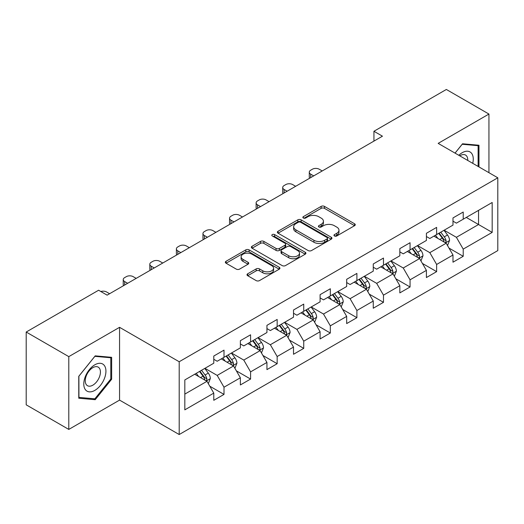 <?xml version="1.0" encoding="UTF-8"?>
<svg xmlns="http://www.w3.org/2000/svg" width="524" height="524" viewBox="0 0 524 524"><rect width="100%" height="100%" fill="white"/><g stroke="black" fill="none" stroke-linecap="round" stroke-linejoin="round"><path stroke-width="0.79" d="M334.456 235.964A1.657 0.956 0 0 0 336.801 235.964L354.565 225.7A2.365 1.362 0 0 0 355.259 224.737A2.365 1.362 0 0 0 354.565 223.774L324.467 206.391A2.365 1.362 0 0 0 321.12 206.391L303.35 216.648A1.657 0.956 0 0 0 302.865 217.329A1.657 0.956 0 0 0 303.35 218.004A1.657 0.956 0 0 0 305.695 218.004L307.994 216.674A7.565 4.369 0 0 1 318.697 216.674L321.205 218.122A7.565 4.369 0 0 1 323.419 221.213A7.565 4.369 0 0 1 321.205 224.305L318.906 225.628A1.657 0.956 0 0 0 318.422 226.309A1.657 0.956 0 0 0 318.906 226.984A1.657 0.956 0 0 0 321.245 226.984L323.544 225.654A7.565 4.369 0 0 1 334.247 225.654L336.755 227.102A7.565 4.369 0 0 1 338.976 230.193A7.565 4.369 0 0 1 336.755 233.285L334.456 234.608A1.657 0.956 0 0 0 333.971 235.283A1.657 0.956 0 0 0 334.456 235.964L334.456 234.608M247.701 273.783A2.365 1.362 0 0 0 247.014 274.753A2.365 1.362 0 0 0 247.701 275.716L256.151 280.595A2.365 1.362 0 0 0 259.491 280.595L279.227 269.198A2.365 1.362 0 0 0 279.921 268.236A2.365 1.362 0 0 0 279.227 267.266L249.123 249.889A2.365 1.362 0 0 0 245.782 249.889L226.047 261.279A2.365 1.362 0 0 0 225.353 262.249A2.365 1.362 0 0 0 226.047 263.212L236.252 269.1A2.365 1.362 0 0 0 239.592 269.1L248.042 264.227A2.365 1.362 0 0 0 248.73 263.264A2.365 1.362 0 0 0 248.042 262.295L242.979 259.373A6.327 3.655 0 0 1 241.125 256.793A6.327 3.655 0 0 1 245.036 253.419A6.327 3.655 0 0 1 251.926 254.212L271.746 265.648A6.327 3.655 0 0 1 273.6 268.236A6.327 3.655 0 0 1 269.69 271.609A6.327 3.655 0 0 1 262.799 270.816L259.491 268.91A2.365 1.362 0 0 0 256.151 268.91L247.701 273.783L247.701 275.716M119.564 327.317L68.795 356.628L26.2 332.033L26.2 404.829L68.795 429.418L119.564 400.107L179.195 434.534L179.195 361.743L119.564 327.317L119.564 400.107M488.938 172.684L488.938 114.055L438.169 143.373L497.8 177.8L179.195 361.743M488.938 114.055L446.35 89.466L373.94 131.269L373.94 141.107M26.2 332.033L98.61 290.231L107.125 295.15L382.454 136.188L373.94 131.269M308.158 250.564A2.365 1.362 0 0 0 311.505 250.564L331.24 239.173A2.365 1.362 0 0 0 331.928 238.204A2.365 1.362 0 0 0 331.24 237.241L301.136 219.864A2.365 1.362 0 0 0 297.789 219.864L278.061 231.254A2.365 1.362 0 0 0 277.366 232.217A2.365 1.362 0 0 0 278.061 233.187L308.158 250.564M272.952 236.317A1.657 0.956 0 0 1 274.628 236.553L274.628 234.588L305.23 252.254A2.365 1.362 0 0 1 305.924 253.223A2.365 1.362 0 0 1 305.23 254.186L285.501 265.576A2.365 1.362 0 0 1 282.154 265.576L252.051 248.199L252.051 246.267A2.365 1.362 0 0 0 251.363 247.236A2.365 1.362 0 0 0 252.051 248.199M252.051 246.267L260.5 241.394A2.365 1.362 0 0 1 263.841 241.394L276.05 248.442A2.365 1.362 0 0 0 279.397 248.442L284.997 245.206A2.365 1.362 0 0 0 285.691 244.243A2.365 1.362 0 0 0 284.997 243.274L272.29 235.938A1.657 0.956 0 0 1 271.805 235.263A1.657 0.956 0 0 1 272.827 234.379A1.657 0.956 0 0 1 274.628 234.588M179.195 434.534L497.8 250.59L497.8 177.8M209.777 386.188L224.003 394.402L224.003 387.216L240.365 377.778L240.365 384.957L250.583 379.055L250.583 371.876L266.939 362.431L266.939 369.61L277.163 363.708L277.163 356.53L293.519 347.084L293.519 354.27L303.743 348.368L303.743 341.183L320.099 331.744L320.099 338.923L330.323 333.022L330.323 325.836L346.678 316.398L346.678 323.577L356.896 317.675L356.896 310.496L373.258 301.051L373.258 308.23L383.476 302.328L383.476 295.15L399.832 285.704L399.832 292.89L410.056 286.988L410.056 279.803L426.412 270.364L426.412 277.543L436.636 271.642L436.636 264.456L452.991 255.018L452.991 262.197L463.216 256.295L463.216 249.116L492.18 232.394L492.18 202.487L478.55 210.36L478.55 224.521L492.18 232.394M224.003 394.402L213.785 400.303L213.785 393.124L184.821 409.847L184.821 379.939L213.785 363.217L213.785 356.038L224.003 350.137L224.003 357.316L240.365 347.871L240.365 340.692L250.583 334.79L250.583 341.969L266.939 332.53L266.939 325.345L277.163 319.444L277.163 326.629L293.519 317.184L293.519 310.005L303.743 304.097L303.743 311.282L320.099 301.837L320.099 294.658L330.323 288.757L330.323 295.936L346.678 286.49L346.678 279.312L356.896 273.41L356.896 280.589L373.258 271.15L373.258 263.965L383.476 258.063L383.476 265.249L399.832 255.804L399.832 248.625L410.056 242.717L410.056 249.902L426.412 240.457L426.412 233.278L436.636 227.377L436.636 234.556L452.991 225.11L452.991 217.932L463.216 212.03L463.216 219.209L492.18 202.487M221.279 358.888L233.547 365.975L217.191 375.413L204.923 368.333M213.785 359.281L217.191 361.252L224.003 357.316M217.191 375.413L224.003 387.216M233.547 365.975L240.365 377.778M247.859 343.548L260.127 350.628L243.771 360.073L231.503 352.986M240.365 343.941L243.771 345.906L250.583 341.969M243.771 360.073L250.583 371.876M260.127 350.628L266.939 362.431M274.438 328.201L286.707 335.281L270.351 344.726L258.083 337.646M266.939 328.594L270.351 330.559L277.163 326.629M270.351 344.726L277.163 356.53M286.707 335.281L293.519 347.084M301.018 312.854L313.28 319.935L296.925 329.38L284.656 322.299M293.519 313.247L296.925 315.219L303.743 311.282M296.925 329.38L303.743 341.183M313.28 319.935L320.099 331.744M327.592 297.508L339.86 304.595L323.505 314.033L311.236 306.953M320.099 297.901L323.505 299.872L330.323 295.936M323.505 314.033L330.323 325.836M339.86 304.595L346.678 316.398M354.172 282.167L366.44 289.248L350.084 298.693L337.816 291.606M346.678 282.56L350.084 284.525L356.896 280.589M350.084 298.693L356.896 310.496M366.44 289.248L373.258 301.051M380.751 266.821L393.02 273.901L376.664 283.346L364.396 276.266M373.258 267.214L376.664 269.179L383.476 265.249M376.664 283.346L383.476 295.15M393.02 273.901L399.832 285.704M407.331 251.474L419.6 258.555L403.244 268L390.976 260.919M399.832 251.867L403.244 253.839L410.056 249.902M403.244 268L410.056 279.803M419.6 258.555L426.412 270.364M433.911 236.127L446.173 243.215L429.818 252.653L417.556 245.573M426.412 236.521L429.818 238.492L436.636 234.556M429.818 252.653L436.636 264.456M446.173 243.215L452.991 255.018M466.281 217.44L478.55 224.521L456.397 237.313L444.129 230.226M452.991 221.18L456.397 223.145L463.216 219.209M456.397 237.313L463.216 249.116M68.795 356.628L68.795 429.418M184.821 394.107L206.967 381.315L194.699 374.234M206.967 381.315L213.785 393.124M448.989 248.081L463.216 256.295M422.409 263.428L436.636 271.642M395.83 278.775L410.056 286.988M369.25 294.115L383.476 302.328M342.67 309.461L356.896 317.675M316.096 324.808L330.323 333.022M289.517 340.155L303.743 348.368M262.937 355.495L277.163 363.708M236.357 370.841L250.583 379.055M478.975 166.927L478.975 145.246L462.535 143.779L455.035 153.106M78.764 398.227L95.204 399.701L111.645 379.245L111.645 357.322L95.204 355.855L78.764 376.311L78.764 398.227M110.793 378.754L111.645 379.245M93.462 398.692L95.204 399.701M335.118 236.193L336.755 235.25A7.565 4.369 0 0 0 338.976 232.158L338.976 230.193M323.419 221.213L323.419 223.178A7.565 4.369 0 0 1 321.205 226.27L319.568 227.213M354.565 223.774L354.565 225.7L324.467 208.362A2.365 1.362 0 0 0 321.12 208.362L304.012 218.233M331.207 239.193L301.136 221.829A2.365 1.362 0 0 0 297.789 221.829L278.087 233.206M327.055 238.885A1.657 0.956 0 0 0 327.539 238.204A1.657 0.956 0 0 0 327.055 237.529L300.632 222.274A1.657 0.956 0 0 0 298.294 222.274L295.87 223.676A7.565 4.369 0 0 0 293.65 226.768A7.565 4.369 0 0 0 295.87 229.853L313.928 240.28A7.565 4.369 0 0 0 324.631 240.28L327.055 238.885L327.055 240.85A1.657 0.956 0 0 0 327.539 240.175L327.539 238.204M293.65 226.768L293.65 228.733A7.565 4.369 0 0 0 295.87 231.824L295.87 229.853M327.055 240.85L324.631 242.252A7.565 4.369 0 0 1 313.928 242.252L295.87 231.824M252.083 248.219L260.5 243.359L260.5 241.394M285.691 244.243L285.691 246.208A2.365 1.362 0 0 1 284.997 247.171L279.397 250.407A2.365 1.362 0 0 1 276.05 250.407L263.841 243.359A2.365 1.362 0 0 0 260.5 243.359M274.628 236.553L305.204 254.206M288.717 255.751A6.327 3.655 0 0 0 295.615 256.544A6.327 3.655 0 0 0 299.518 253.171A6.327 3.655 0 0 0 297.665 250.59L290.682 246.555A2.365 1.362 0 0 0 287.342 246.555L281.735 249.791A2.365 1.362 0 0 0 281.041 250.76A2.365 1.362 0 0 0 281.735 251.723L288.717 255.751L288.717 257.723A6.327 3.655 0 0 0 295.615 258.515A6.327 3.655 0 0 0 299.518 255.142L299.518 253.171M281.041 250.76L281.041 252.725A2.365 1.362 0 0 0 281.735 253.688L281.735 251.723M288.717 257.723L281.735 253.688M273.6 268.236L273.6 270.201A6.327 3.655 0 0 1 269.69 273.574A6.327 3.655 0 0 1 262.799 272.781L259.491 270.875A2.365 1.362 0 0 0 256.151 270.875L247.734 275.735M241.125 256.793L241.125 258.758A6.327 3.655 0 0 0 242.979 261.345L242.979 259.373M248.009 264.247L242.979 261.345M279.194 269.218L249.123 251.854A2.365 1.362 0 0 0 245.782 251.854L226.08 263.231M447.522 245.546L449.546 240.437A6.386 3.688 -120 0 0 447.509 235.001L443.992 230.305M313.706 175.881L310.693 174.138A4.821 2.784 0 0 1 309.284 172.173A4.821 2.784 0 0 1 310.693 170.208L312.396 169.219A4.821 2.784 0 0 1 319.214 169.219L322.227 170.962M437.868 238.413L435.477 235.224M309.684 178.206A4.821 2.784 180 0 1 309.284 177.092L309.284 172.173M445.19 242.645L445.963 241.826L446.101 240.713A6.386 3.688 -120 0 0 444.273 236.868L440.756 232.178M439.158 233.101L443.062 238.309A3.255 1.88 60 0 1 443.651 239.298L446.101 240.713M438.712 233.357L442.23 238.053A6.386 3.688 60 0 1 444.057 241.892M477.063 145.076L478.124 145.685L478.124 166.435M455.068 153.126L462.194 144.264L478.124 145.685M472.733 163.324A15.661 9.039 120 0 0 470.021 151.94A15.661 9.039 120 0 0 458.801 155.287M467.749 160.449A10.722 6.19 120 0 0 465.535 155.052A10.722 6.19 120 0 0 459.758 155.838M94.864 390.367A15.661 9.039 120 0 0 105.933 371.189A15.661 9.039 120 0 0 94.864 364.789A15.661 9.039 120 0 0 83.788 383.974A15.661 9.039 120 0 0 94.864 390.367M92.846 385.173A10.722 6.19 120 0 0 99.848 375.721A10.722 6.19 120 0 0 98.204 367.127A10.722 6.19 120 0 0 92.846 367.658A10.722 6.19 120 0 0 85.838 377.11A10.722 6.19 120 0 0 87.482 385.703A10.722 6.19 120 0 0 92.846 385.173M78.934 376.153L94.864 356.34L110.793 357.761L110.793 379.003L94.864 398.823L78.934 397.395L78.895 376.14M109.739 357.152L110.793 357.761M420.942 260.887L422.973 255.784A6.386 3.688 -120 0 0 420.936 250.348L417.418 245.651M287.132 191.227L284.113 189.485A4.821 2.784 0 0 1 282.705 187.52A4.821 2.784 0 0 1 284.113 185.548L285.816 184.566A4.821 2.784 0 0 1 292.634 184.566L295.647 186.308M411.288 253.76L408.897 250.57M283.104 193.546A4.821 2.784 180 0 1 282.705 192.439L282.705 187.52M418.611 257.985L419.383 257.166L419.521 256.053A6.386 3.688 -120 0 0 417.694 252.214L414.176 247.518M412.578 248.442L416.482 253.649A3.255 1.88 60 0 1 417.071 254.638L419.521 256.053M412.133 248.703L415.65 253.393A6.386 3.688 60 0 1 417.477 257.238M394.362 276.233L396.393 271.131A6.386 3.688 -120 0 0 394.356 265.694L390.839 260.998M260.552 206.574L257.533 204.832A4.821 2.784 0 0 1 256.125 202.86A4.821 2.784 0 0 1 257.533 200.895L259.242 199.913A4.821 2.784 0 0 1 266.054 199.913L269.067 201.655M384.708 269.107L382.317 265.917M256.524 208.893A4.821 2.784 180 0 1 256.125 207.779L256.125 202.86M392.031 273.332L392.804 272.513L392.948 271.399A6.386 3.688 -120 0 0 391.12 267.561L387.603 262.865M385.998 263.788L389.902 268.995A3.255 1.88 60 0 1 390.491 269.984L392.948 271.399M385.553 264.044L389.07 268.74A6.386 3.688 60 0 1 390.897 272.578M367.789 291.58L369.813 286.471A6.386 3.688 -120 0 0 367.776 281.034L364.259 276.344M233.973 221.914L230.96 220.178A4.821 2.784 0 0 1 229.545 218.207A4.821 2.784 0 0 1 230.96 216.242L232.663 215.259A4.821 2.784 0 0 1 239.475 215.259L242.494 216.995M358.128 284.447L355.737 281.257M229.951 224.239A4.821 2.784 180 0 1 229.545 223.126L229.545 218.207M365.451 288.678L366.224 287.859L366.368 286.746A6.386 3.688 -120 0 0 364.54 282.908L361.023 278.211M359.425 279.135L363.322 284.342A3.255 1.88 60 0 1 363.911 285.331L366.368 286.746M358.979 279.39L362.497 284.087A6.386 3.688 60 0 1 364.324 287.925M341.209 306.926L343.233 301.817A6.386 3.688 -120 0 0 341.196 296.381L337.679 291.685M207.393 237.261L204.38 235.518A4.821 2.784 0 0 1 202.965 233.553A4.821 2.784 0 0 1 204.38 231.588L206.083 230.599A4.821 2.784 0 0 1 212.895 230.599L215.914 232.342M331.548 299.793L329.164 296.604M203.371 239.586A4.821 2.784 180 0 1 202.965 238.472L202.965 233.553M338.871 304.025L339.65 303.206L339.788 302.093A6.386 3.688 -120 0 0 337.96 298.248L334.443 293.558M332.845 294.481L336.742 299.689A3.255 1.88 60 0 1 337.338 300.678L339.788 302.093M332.399 294.737L335.917 299.433A6.386 3.688 60 0 1 337.744 303.272M314.629 322.267L316.653 317.164A6.386 3.688 -120 0 0 314.616 311.728L311.099 307.031M180.813 252.607L177.8 250.865A4.821 2.784 0 0 1 176.392 248.9A4.821 2.784 0 0 1 177.8 246.928L179.503 245.946A4.821 2.784 0 0 1 186.321 245.946L189.334 247.688M304.975 315.14L302.584 311.95M176.791 254.926A4.821 2.784 180 0 1 176.392 253.819L176.392 248.9M312.297 319.365L313.07 318.546L313.208 317.433A6.386 3.688 -120 0 0 311.38 313.594L307.863 308.898M306.265 309.822L310.169 315.029A3.255 1.88 60 0 1 310.758 316.018L313.208 317.433M305.82 310.084L309.337 314.773A6.386 3.688 60 0 1 311.164 318.618M288.049 337.613L290.08 332.511A6.386 3.688 -120 0 0 288.043 327.074L284.525 322.378M154.239 267.954L151.22 266.212A4.821 2.784 0 0 1 149.812 264.24A4.821 2.784 0 0 1 151.22 262.275L152.923 261.293A4.821 2.784 0 0 1 159.741 261.293L162.754 263.035M278.395 330.487L276.004 327.297M150.211 270.273A4.821 2.784 180 0 1 149.812 269.159L149.812 264.24M285.718 334.712L286.49 333.893L286.628 332.779A6.386 3.688 -120 0 0 284.801 328.941L281.283 324.245M279.685 325.168L283.589 330.375A3.255 1.88 60 0 1 284.178 331.365L286.628 332.779M279.24 325.424L282.757 330.12A6.386 3.688 60 0 1 284.584 333.958M261.469 352.96L263.5 347.851A6.386 3.688 -120 0 0 261.463 342.414L257.946 337.725M127.66 283.294L124.64 281.558A4.821 2.784 0 0 1 123.232 279.587A4.821 2.784 0 0 1 124.64 277.622L126.35 276.639A4.821 2.784 0 0 1 133.162 276.639L136.175 278.375M251.815 345.827L249.424 342.637M123.631 285.619A4.821 2.784 180 0 1 123.232 284.506L123.232 279.587M259.138 350.058L259.911 349.239L260.055 348.126A6.386 3.688 -120 0 0 258.221 344.288L254.71 339.591M253.105 340.515L257.009 345.722A3.255 1.88 60 0 1 257.598 346.711L260.055 348.126M252.66 340.77L256.177 345.467A6.386 3.688 60 0 1 258.005 349.305M234.896 368.306L236.92 363.197A6.386 3.688 -120 0 0 234.883 357.761L231.366 353.065M100.837 291.514A4.821 2.784 0 0 1 106.582 291.979L109.601 293.722M225.235 361.174L222.844 357.984M232.558 365.405L233.331 364.586L233.475 363.473A6.386 3.688 -120 0 0 231.647 359.628L228.13 354.938M226.532 355.861L230.429 361.069A3.255 1.88 60 0 1 231.018 362.058L233.475 363.473M226.086 356.117L229.604 360.813A6.386 3.688 60 0 1 231.431 364.652M208.316 383.647L210.34 378.544A6.386 3.688 -120 0 0 208.303 373.108L204.786 368.411M198.655 376.52L196.271 373.33M205.978 380.745L206.757 379.933L206.895 378.813A6.386 3.688 -120 0 0 205.067 374.974L201.55 370.278M199.952 371.202L203.849 376.409A3.255 1.88 60 0 1 204.445 377.398L206.895 378.813M199.506 371.464L203.024 376.153A6.386 3.688 60 0 1 204.851 379.998M336.755 235.25L336.755 233.285M318.906 226.984L318.906 225.628M321.205 226.27L321.205 224.305M303.35 218.004L303.35 216.648M321.12 208.362L321.12 206.391M324.467 208.362L324.467 206.391M278.061 233.187L278.061 231.254M297.789 221.829L297.789 219.864M301.136 221.829L301.136 219.864M331.24 239.173L331.24 237.241M313.928 242.252L313.928 240.28M324.631 242.252L324.631 240.28M263.841 243.359L263.841 241.394M276.05 250.407L276.05 248.442M279.397 250.407L279.397 248.442M284.997 247.171L284.997 245.206M305.23 254.186L305.23 252.254M256.151 270.875L256.151 268.91M259.491 270.875L259.491 268.91M262.799 272.781L262.799 270.816M248.042 264.227L248.042 262.295M226.047 263.212L226.047 261.279M245.782 251.854L245.782 249.889M249.123 251.854L249.123 249.889M279.227 269.198L279.227 267.266M310.693 174.138L310.693 177.623M445.544 242.848L449.507 240.562M444.273 236.868L447.509 235.001M439.734 239.494L442.23 238.053M284.113 189.485L284.113 192.97M418.964 258.194L422.927 255.909M417.694 252.214L420.936 250.348M413.154 254.834L415.65 253.393M257.533 204.832L257.533 208.31M392.391 273.541L396.347 271.249M391.12 267.561L394.356 265.694M386.574 270.181L389.07 268.74M230.96 220.178L230.96 223.656M365.811 288.881L369.774 286.595M364.54 282.908L367.776 281.034M359.995 285.528L362.497 284.087M204.38 235.518L204.38 239.003M339.231 304.228L343.194 301.942M337.96 298.248L341.196 296.381M333.421 300.874L335.917 299.433M177.8 250.865L177.8 254.35M312.651 319.575L316.614 317.289M311.38 313.594L314.616 311.728M306.841 316.214L309.337 314.773M151.22 266.212L151.22 269.69M286.071 334.921L290.034 332.629M284.801 328.941L288.043 327.074M280.261 331.561L282.757 330.12M124.64 281.558L124.64 285.036M259.498 350.261L263.454 347.975M258.221 344.288L261.463 342.414M253.682 346.908L256.177 345.467M232.918 365.608L236.881 363.322M231.647 359.628L234.883 357.761M227.102 362.254L229.604 360.813M206.338 380.955L210.301 378.669M205.067 374.974L208.303 373.108M200.522 377.594L203.024 376.153"/></g></svg>
